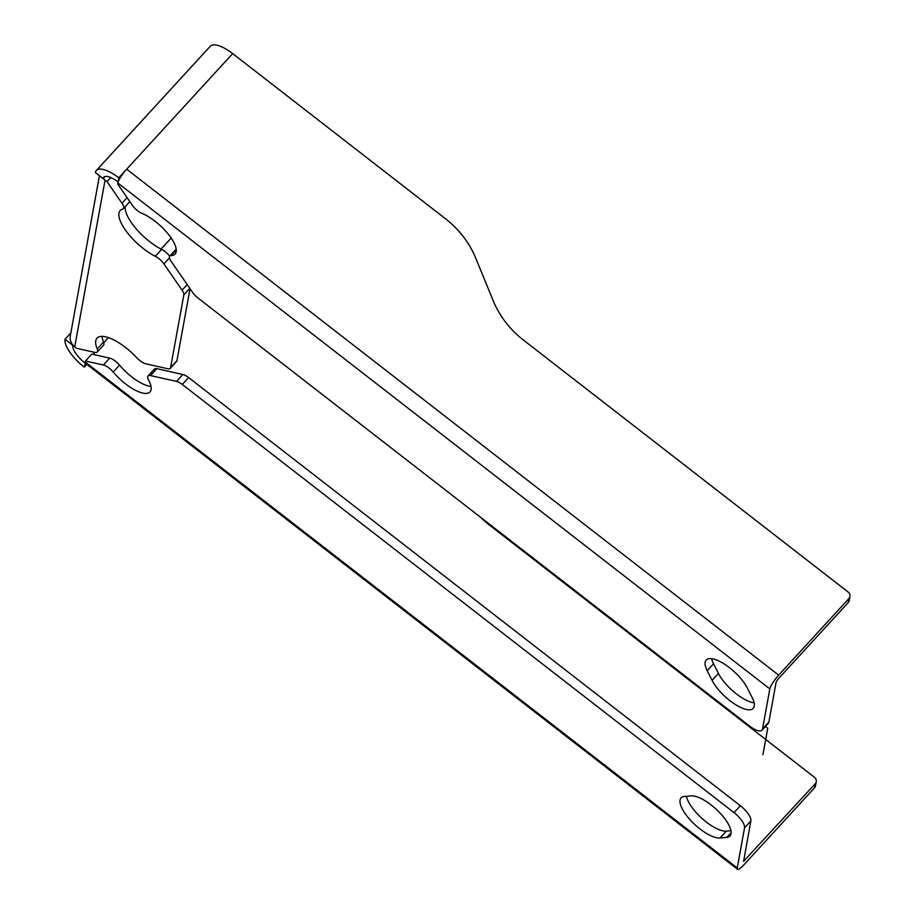 <?xml version="1.0" encoding="UTF-8"?>
<svg xmlns="http://www.w3.org/2000/svg" width="915" height="915" viewBox="0 0 915 915"><rect width="100%" height="100%" fill="white"/><g stroke="black" fill="none" stroke-linecap="round" stroke-linejoin="round"><path stroke-width="1.37" d="M110.772 177.51L107.009 181.616L105.076 180.106A12.547 11.415 -169.7 0 1 103.292 178.436L105.042 176.526M105.076 180.106L74.733 346.808A12.547 11.415 -169.7 0 1 72.96 345.138A12.547 11.415 -169.7 0 1 70.295 335.942L99.449 175.749M107.009 181.616L121.97 203.244A10.042 3.626 42.5 0 1 123.353 208.677A10.042 3.626 42.5 0 1 122.667 209.089A35.147 12.707 42.5 0 0 120.242 210.542A35.147 12.707 42.5 0 0 127.059 232.284A35.147 12.707 42.5 0 0 155.298 256.292A10.042 3.626 42.5 0 1 163.934 263.92L182.096 290.181A10.042 3.626 42.5 0 1 183.846 294.847L189.817 288.339M129.827 201.597A10.042 3.626 42.5 0 1 129.678 201.78L123.353 208.677M155.298 256.292L161.635 249.383A10.042 3.626 42.5 0 1 169.71 256.257M170.602 367.59L176.938 360.693A10.042 3.626 42.5 0 1 176.572 361.448L170.247 368.356A10.042 3.626 42.5 0 0 170.602 367.59L183.846 294.847M176.938 360.693L190.046 288.66M74.733 346.808L76.677 348.318L94.828 352.389A10.042 3.626 42.5 0 0 97.265 352A10.042 3.626 42.5 0 0 97.219 348.924A35.147 12.707 42.5 0 1 97.013 338.138A35.147 12.707 42.5 0 1 136.827 357.799A10.042 3.626 42.5 0 0 145.76 363.804L167.8 368.734A10.042 3.626 42.5 0 0 170.247 368.356M97.265 352L103.601 345.104A10.042 3.626 42.5 0 0 103.544 342.027A35.147 12.707 42.5 0 1 102 336.365M161.635 249.383A35.147 12.707 42.5 0 1 125.263 206.596M117.658 184.006L132.435 205.36A10.042 3.626 -137.5 0 0 142.065 213.447A30.126 10.889 42.5 0 1 168.051 233.863A30.126 10.889 42.5 0 1 175.108 254.027A30.126 10.889 42.5 0 1 171.174 255.548A10.042 3.626 -137.5 0 0 169.87 256.051A10.042 3.626 -137.5 0 0 171.254 261.496L192.733 292.56A10.042 3.626 42.5 0 0 198.006 298.027L749.751 726.178A15.063 5.444 42.5 0 0 761.978 730.181L768.314 723.285A15.063 5.444 42.5 0 0 768.852 722.141L776.149 682.007L777.922 679.25L848.159 602.653A5.021 4.564 -169.7 0 0 849.223 600.537L849.966 596.42A5.021 4.564 10.3 0 0 848.194 592.074L523.586 340.186A100.421 91.294 10.3 0 1 493.254 300.829L475.674 258.007A100.421 91.294 10.3 0 0 445.342 218.639L232.673 53.608A27.61 9.985 42.5 0 0 210.256 46.265L96.361 170.487A27.61 9.985 42.5 0 1 118.778 177.83L126.682 169.195A12.547 2.596 127.8 0 0 125.081 171.025A12.547 2.596 127.8 0 0 118.184 181.765A12.547 2.596 127.8 0 0 117.841 182.977L117.658 184.006M176.206 249.143A10.042 3.626 -137.5 0 0 176.195 249.155L169.87 256.051M232.673 53.608L126.682 169.195L778.676 675.133L848.903 598.536A5.021 4.564 10.3 0 0 849.966 596.42M778.676 675.133A12.547 2.596 127.8 0 0 769.824 688.915L762.527 729.038A15.063 5.444 42.5 0 1 761.978 730.181M712.087 680.348A28.617 10.351 42.5 0 0 733.533 703.326A28.617 10.351 42.5 0 0 753.251 708.382A28.617 10.351 42.5 0 0 752.221 697.722L747.338 688.057A28.617 10.351 42.5 0 0 725.892 665.079A28.617 10.351 42.5 0 0 706.174 660.035A28.617 10.351 42.5 0 0 707.204 670.695L712.087 680.348L718.412 673.451A28.617 10.351 42.5 0 0 754.132 702.834M707.204 670.695L713.528 663.787A28.617 10.351 42.5 0 1 711.618 658.674M713.528 663.787L718.412 673.451M118.778 177.83L118.024 181.948A17.568 6.359 42.5 0 0 103.761 177.27A17.568 6.359 42.5 0 0 103.132 178.608L103.292 178.436M103.132 178.608L95.377 172.58A27.61 9.985 42.5 0 1 96.361 170.487M109.697 358.108L103.372 365.016L85.438 360.99L91.775 354.094L109.697 358.108A10.042 3.626 42.5 0 1 119.533 365.119A30.126 10.889 42.5 0 0 151.021 386.485M103.372 365.016A10.042 3.626 42.5 0 1 113.197 372.028L119.533 365.119M113.197 372.028A30.126 10.889 42.5 0 0 150.014 391.917A30.126 10.889 42.5 0 0 148.539 379.942A10.042 3.626 42.5 0 1 148.047 375.951L154.372 369.054A10.042 3.626 42.5 0 1 156.82 368.665L182.897 374.51A10.042 3.626 -137.5 0 1 188.604 377.563L740.349 805.715L734.024 812.623A15.063 5.444 -137.5 0 1 744.547 827.823L750.872 820.927A15.063 5.444 -137.5 0 0 740.349 805.715M148.047 375.951A10.042 3.626 42.5 0 1 150.495 375.573L176.572 381.406L182.897 374.51M188.604 377.563L182.279 384.46A10.042 3.626 -137.5 0 0 176.572 381.406M85.438 360.99L85.255 362.02A12.547 2.596 127.8 0 0 85.232 362.878L84.317 367.167L86.856 364.399M814.453 787.872A5.021 4.564 10.3 0 0 815.505 785.768L816.26 781.65A5.021 4.564 -169.7 0 1 815.196 783.766L814.453 787.872L744.215 864.481A12.547 2.596 -52.2 0 1 737.456 869.25A12.547 2.596 -52.2 0 1 737.238 867.958L744.547 827.823M737.456 869.25L85.472 363.312A12.547 2.596 -52.2 0 1 85.232 362.878M750.872 820.927L743.609 861.312L815.196 783.766M480.832 517.501A100.421 91.294 10.3 0 0 489.88 525.416L814.476 777.304A5.021 4.564 -169.7 0 1 816.26 781.65M182.279 384.46L734.024 812.623M691.065 795.878A28.617 10.351 42.5 0 1 719.167 812.154A28.617 10.351 42.5 0 1 730.033 835.978A28.617 10.351 42.5 0 1 726.807 837.385L720.048 838.014A28.617 10.351 42.5 0 1 691.946 821.75A28.617 10.351 42.5 0 1 681.08 797.926A28.617 10.351 42.5 0 1 684.306 796.508L691.065 795.878M730.959 830.694L726.373 831.117A28.617 10.351 42.5 0 1 702.96 819.291A28.617 10.351 42.5 0 1 686.479 796.302M72.96 345.138L72.8 345.31A17.568 6.359 -137.5 0 0 85.072 363.049M70.844 332.957L65.034 339.282A27.61 9.985 -137.5 0 0 84.317 367.167M72.8 345.31L65.034 339.282M762.904 754.806L767.731 728.317L765.375 726.487M121.97 203.244L127.094 197.651M182.096 290.181L187.22 284.588M163.934 263.92L169.527 257.824M176.286 249.978L171.174 255.548M117.841 182.977L769.824 688.915M848.903 598.536L848.159 602.653M762.527 729.038L768.852 722.141M161.029 249.074L171.174 238.014M103.544 342.027L97.219 348.924M156.82 368.665L150.495 375.573M737.238 867.958L85.255 362.02M744.959 860.363L743.849 859.505M726.373 831.117L720.048 838.014M726.807 837.385L731.154 832.639M93.021 354.368L94.84 352.389M103.772 342.656L108.393 337.612"/></g></svg>
